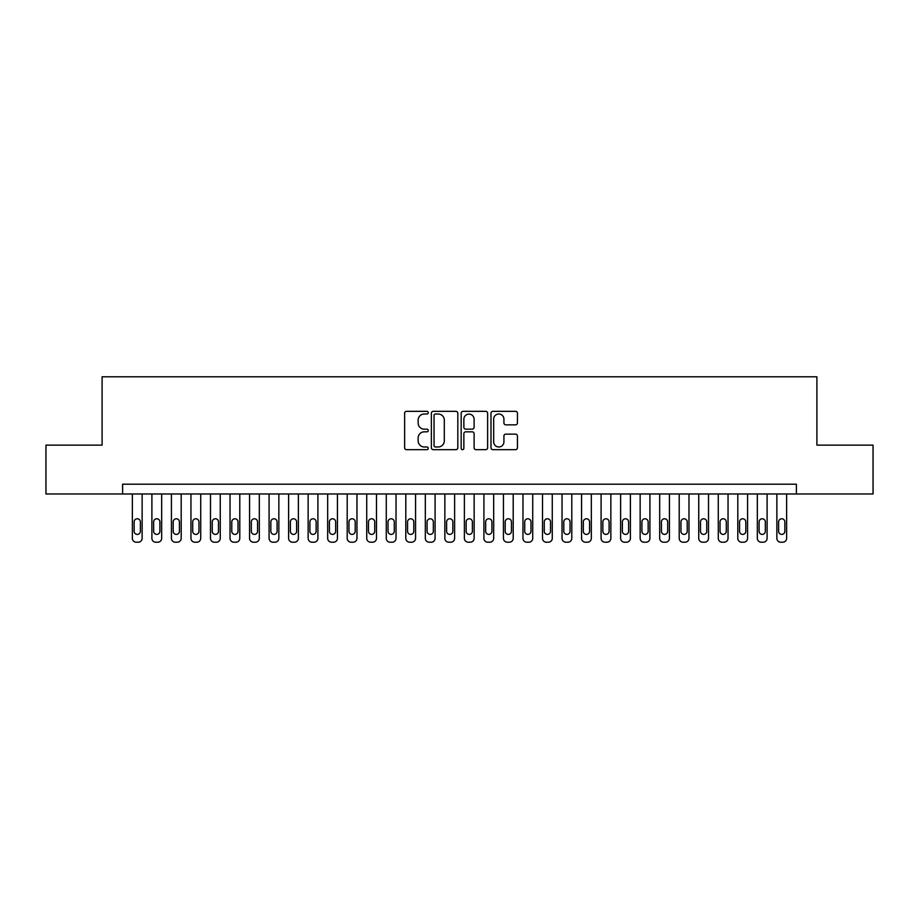 <?xml version="1.0" encoding="UTF-8"?>
<svg xmlns="http://www.w3.org/2000/svg" width="919" height="919" viewBox="0 0 919 919"><rect width="100%" height="100%" fill="white"/><g stroke="black" fill="none" stroke-linecap="round" stroke-linejoin="round"><path stroke-width="1.38" d="M428.254 412.665A1.344 1.344 0 0 0 426.91 411.333L406.543 411.333A1.918 1.918 0 0 0 404.624 413.24L404.624 447.748A1.918 1.918 0 0 0 406.543 449.667L426.91 449.667A1.344 1.344 0 0 0 428.254 448.323A1.344 1.344 0 0 0 426.91 446.979L424.279 446.979A6.134 6.134 0 0 1 418.145 440.844L418.145 437.972A6.134 6.134 0 0 1 424.279 431.838L426.91 431.838A1.344 1.344 0 0 0 428.254 430.494A1.344 1.344 0 0 0 426.91 429.162L424.279 429.162A6.134 6.134 0 0 1 418.145 423.027L418.145 420.144A6.134 6.134 0 0 1 424.279 414.009L426.91 414.009A1.344 1.344 0 0 0 428.254 412.665M515.525 424.842A1.918 1.918 0 0 0 517.443 422.924L517.443 413.24A1.918 1.918 0 0 0 515.525 411.333L492.906 411.333A1.918 1.918 0 0 0 490.987 413.24L490.987 447.748A1.918 1.918 0 0 0 492.906 449.667L515.525 449.667A1.918 1.918 0 0 0 517.443 447.748L517.443 436.054A1.918 1.918 0 0 0 515.525 434.136L505.841 434.136A1.918 1.918 0 0 0 503.922 436.054L503.922 441.855A5.123 5.123 0 0 1 498.799 446.979A5.123 5.123 0 0 1 493.675 441.855L493.675 419.144A5.123 5.123 0 0 1 498.799 414.009A5.123 5.123 0 0 1 503.922 419.144L503.922 422.924A1.918 1.918 0 0 0 505.841 424.842L515.525 424.842M122.606 493.974L45.95 493.974L45.95 445.141L102.101 445.141L102.101 376.79L816.899 376.79L816.899 445.141L873.05 445.141L873.05 493.974L796.394 493.974L796.394 484.21L122.606 484.21L122.606 493.974L796.394 493.974M457.823 413.24A1.918 1.918 0 0 0 455.904 411.333L433.286 411.333A1.918 1.918 0 0 0 431.367 413.24L431.367 447.748A1.918 1.918 0 0 0 433.286 449.667L455.904 449.667A1.918 1.918 0 0 0 457.823 447.748L457.823 413.24M463.096 411.333L485.714 411.333A1.918 1.918 0 0 1 487.633 413.24L487.633 447.748A1.918 1.918 0 0 1 485.714 449.667L476.031 449.667A1.918 1.918 0 0 1 474.112 447.748L474.112 433.757A1.918 1.918 0 0 0 472.205 431.838L465.784 431.838A1.918 1.918 0 0 0 463.865 433.757L463.865 448.323A1.344 1.344 0 0 1 462.521 449.667A1.344 1.344 0 0 1 461.177 448.323L461.177 413.24A1.918 1.918 0 0 1 463.096 411.333M435.399 414.009A1.344 1.344 0 0 0 434.055 415.354L434.055 445.646A1.344 1.344 0 0 0 435.399 446.979L438.168 446.979A6.134 6.134 0 0 0 444.302 440.844L444.302 420.144A6.134 6.134 0 0 0 438.168 414.009L435.399 414.009M474.112 419.236A5.123 5.123 0 0 0 468.989 414.113A5.123 5.123 0 0 0 463.865 419.236L463.865 427.243A1.918 1.918 0 0 0 465.784 429.162L472.205 429.162A1.918 1.918 0 0 0 474.112 427.243L474.112 419.236M142.135 493.974L142.135 538.304A3.906 3.906 91 0 1 138.229 542.21L136.276 542.21A3.906 3.906 91 0 1 132.37 538.304L132.37 493.974M140.377 531.274L140.377 521.9A3.125 3.125 91 0 0 137.253 518.775A3.125 3.125 91 0 0 134.128 521.9L134.128 531.274A3.125 3.125 91 0 0 137.253 534.399A3.125 3.125 91 0 0 140.377 531.274M161.664 493.974L161.664 538.304A3.906 3.906 91 0 1 157.758 542.21L155.805 542.21A3.906 3.906 91 0 1 151.899 538.304L151.899 493.974M159.906 531.274L159.906 521.9A3.125 3.125 91 0 0 156.781 518.775A3.125 3.125 91 0 0 153.657 521.9L153.657 531.274A3.125 3.125 91 0 0 156.781 534.399A3.125 3.125 91 0 0 159.906 531.274M181.192 493.974L181.192 538.304A3.906 3.906 91 0 1 177.287 542.21L175.334 542.21A3.906 3.906 91 0 1 171.428 538.304L171.428 493.974M179.435 531.274L179.435 521.9A3.125 3.125 91 0 0 176.31 518.775A3.125 3.125 91 0 0 173.186 521.9L173.186 531.274A3.125 3.125 91 0 0 176.31 534.399A3.125 3.125 91 0 0 179.435 531.274M200.721 493.974L200.721 538.304A3.906 3.906 91 0 1 196.815 542.21L194.862 542.21A3.906 3.906 91 0 1 190.957 538.304L190.957 493.974M198.963 531.274L198.963 521.9A3.125 3.125 91 0 0 195.839 518.775A3.125 3.125 91 0 0 192.714 521.9L192.714 531.274A3.125 3.125 91 0 0 195.839 534.399A3.125 3.125 91 0 0 198.963 531.274M220.261 493.974L220.261 538.304A3.906 3.906 91 0 1 216.356 542.21L214.403 542.21A3.906 3.906 91 0 1 210.485 538.304L210.485 493.974M218.504 531.274L218.504 521.9A3.125 3.125 91 0 0 215.379 518.775A3.125 3.125 91 0 0 212.255 521.9L212.255 531.274A3.125 3.125 91 0 0 215.379 534.399A3.125 3.125 91 0 0 218.504 531.274M239.79 493.974L239.79 538.304A3.906 3.906 91 0 1 235.884 542.21L233.931 542.21A3.906 3.906 91 0 1 230.026 538.304L230.026 493.974M238.032 531.274L238.032 521.9A3.125 3.125 91 0 0 234.908 518.775A3.125 3.125 91 0 0 231.783 521.9L231.783 531.274A3.125 3.125 91 0 0 234.908 534.399A3.125 3.125 91 0 0 238.032 531.274M259.319 493.974L259.319 538.304A3.906 3.906 91 0 1 255.413 542.21L253.46 542.21A3.906 3.906 91 0 1 249.554 538.304L249.554 493.974M257.561 531.274L257.561 521.9A3.125 3.125 91 0 0 254.437 518.775A3.125 3.125 91 0 0 251.312 521.9L251.312 531.274A3.125 3.125 91 0 0 254.437 534.399A3.125 3.125 91 0 0 257.561 531.274M278.848 493.974L278.848 538.304A3.906 3.906 91 0 1 274.942 542.21L272.989 542.21A3.906 3.906 91 0 1 269.083 538.304L269.083 493.974M277.09 531.274L277.09 521.9A3.125 3.125 91 0 0 273.965 518.775A3.125 3.125 91 0 0 270.841 521.9L270.841 531.274A3.125 3.125 91 0 0 273.965 534.399A3.125 3.125 91 0 0 277.09 531.274M298.376 493.974L298.376 538.304A3.906 3.906 91 0 1 294.471 542.21L292.518 542.21A3.906 3.906 91 0 1 288.612 538.304L288.612 493.974M296.619 531.274L296.619 521.9A3.125 3.125 91 0 0 293.494 518.775A3.125 3.125 91 0 0 290.37 521.9L290.37 531.274A3.125 3.125 91 0 0 293.494 534.399A3.125 3.125 91 0 0 296.619 531.274M317.905 493.974L317.905 538.304A3.906 3.906 91 0 1 313.999 542.21L312.046 542.21A3.906 3.906 91 0 1 308.141 538.304L308.141 493.974M316.147 531.274L316.147 521.9A3.125 3.125 91 0 0 313.023 518.775A3.125 3.125 91 0 0 309.898 521.9L309.898 531.274A3.125 3.125 91 0 0 313.023 534.399A3.125 3.125 91 0 0 316.147 531.274M337.434 493.974L337.434 538.304A3.906 3.906 91 0 1 333.528 542.21L331.575 542.21A3.906 3.906 91 0 1 327.669 538.304L327.669 493.974M335.676 531.274L335.676 521.9A3.125 3.125 91 0 0 332.552 518.775A3.125 3.125 91 0 0 329.427 521.9L329.427 531.274A3.125 3.125 91 0 0 332.552 534.399A3.125 3.125 91 0 0 335.676 531.274M356.963 493.974L356.963 538.304A3.906 3.906 91 0 1 353.057 542.21L351.104 542.21A3.906 3.906 91 0 1 347.198 538.304L347.198 493.974M355.205 531.274L355.205 521.9A3.125 3.125 91 0 0 352.08 518.775A3.125 3.125 91 0 0 348.956 521.9L348.956 531.274A3.125 3.125 91 0 0 352.08 534.399A3.125 3.125 91 0 0 355.205 531.274M376.491 493.974L376.491 538.304A3.906 3.906 91 0 1 372.586 542.21L370.633 542.21A3.906 3.906 91 0 1 366.727 538.304L366.727 493.974M374.734 531.274L374.734 521.9A3.125 3.125 91 0 0 371.609 518.775A3.125 3.125 91 0 0 368.485 521.9L368.485 531.274A3.125 3.125 91 0 0 371.609 534.399A3.125 3.125 91 0 0 374.734 531.274M396.032 493.974L396.032 538.304A3.906 3.906 91 0 1 392.126 542.21L390.173 542.21A3.906 3.906 91 0 1 386.267 538.304L386.267 493.974M394.274 531.274L394.274 521.9A3.125 3.125 91 0 0 391.149 518.775A3.125 3.125 91 0 0 388.025 521.9L388.025 531.274A3.125 3.125 91 0 0 391.149 534.399A3.125 3.125 91 0 0 394.274 531.274M415.56 493.974L415.56 538.304A3.906 3.906 91 0 1 411.655 542.21L409.702 542.21A3.906 3.906 91 0 1 405.796 538.304L405.796 493.974M413.803 531.274L413.803 521.9A3.125 3.125 91 0 0 410.678 518.775A3.125 3.125 91 0 0 407.554 521.9L407.554 531.274A3.125 3.125 91 0 0 410.678 534.399A3.125 3.125 91 0 0 413.803 531.274M435.089 493.974L435.089 538.304A3.906 3.906 91 0 1 431.183 542.21L429.23 542.21A3.906 3.906 91 0 1 425.325 538.304L425.325 493.974M433.331 531.274L433.331 521.9A3.125 3.125 91 0 0 430.207 518.775A3.125 3.125 91 0 0 427.082 521.9L427.082 531.274A3.125 3.125 91 0 0 430.207 534.399A3.125 3.125 91 0 0 433.331 531.274M454.618 493.974L454.618 538.304A3.906 3.906 91 0 1 450.712 542.21L448.759 542.21A3.906 3.906 91 0 1 444.853 538.304L444.853 493.974M452.86 531.274L452.86 521.9A3.125 3.125 91 0 0 449.736 518.775A3.125 3.125 91 0 0 446.611 521.9L446.611 531.274A3.125 3.125 91 0 0 449.736 534.399A3.125 3.125 91 0 0 452.86 531.274M474.147 493.974L474.147 538.304A3.906 3.906 91 0 1 470.241 542.21L468.288 542.21A3.906 3.906 91 0 1 464.382 538.304L464.382 493.974M472.389 531.274L472.389 521.9A3.125 3.125 91 0 0 469.264 518.775A3.125 3.125 91 0 0 466.14 521.9L466.14 531.274A3.125 3.125 91 0 0 469.264 534.399A3.125 3.125 91 0 0 472.389 531.274M493.675 493.974L493.675 538.304A3.906 3.906 91 0 1 489.77 542.21L487.817 542.21A3.906 3.906 91 0 1 483.911 538.304L483.911 493.974M491.918 531.274L491.918 521.9A3.125 3.125 91 0 0 488.793 518.775A3.125 3.125 91 0 0 485.669 521.9L485.669 531.274A3.125 3.125 91 0 0 488.793 534.399A3.125 3.125 91 0 0 491.918 531.274M513.204 493.974L513.204 538.304A3.906 3.906 91 0 1 509.298 542.21L507.345 542.21A3.906 3.906 91 0 1 503.44 538.304L503.44 493.974M511.446 531.274L511.446 521.9A3.125 3.125 91 0 0 508.322 518.775A3.125 3.125 91 0 0 505.197 521.9L505.197 531.274A3.125 3.125 91 0 0 508.322 534.399A3.125 3.125 91 0 0 511.446 531.274M532.733 493.974L532.733 538.304A3.906 3.906 91 0 1 528.827 542.21L526.874 542.21A3.906 3.906 91 0 1 522.968 538.304L522.968 493.974M530.975 531.274L530.975 521.9A3.125 3.125 91 0 0 527.851 518.775A3.125 3.125 91 0 0 524.726 521.9L524.726 531.274A3.125 3.125 91 0 0 527.851 534.399A3.125 3.125 91 0 0 530.975 531.274M552.273 493.974L552.273 538.304A3.906 3.906 91 0 1 548.367 542.21L546.414 542.21A3.906 3.906 91 0 1 542.509 538.304L542.509 493.974M550.515 531.274L550.515 521.9A3.125 3.125 91 0 0 547.391 518.775A3.125 3.125 91 0 0 544.266 521.9L544.266 531.274A3.125 3.125 91 0 0 547.391 534.399A3.125 3.125 91 0 0 550.515 531.274M571.802 493.974L571.802 538.304A3.906 3.906 91 0 1 567.896 542.21L565.943 542.21A3.906 3.906 91 0 1 562.037 538.304L562.037 493.974M570.044 531.274L570.044 521.9A3.125 3.125 91 0 0 566.92 518.775A3.125 3.125 91 0 0 563.795 521.9L563.795 531.274A3.125 3.125 91 0 0 566.92 534.399A3.125 3.125 91 0 0 570.044 531.274M591.331 493.974L591.331 538.304A3.906 3.906 91 0 1 587.425 542.21L585.472 542.21A3.906 3.906 91 0 1 581.566 538.304L581.566 493.974M589.573 531.274L589.573 521.9A3.125 3.125 91 0 0 586.448 518.775A3.125 3.125 91 0 0 583.324 521.9L583.324 531.274A3.125 3.125 91 0 0 586.448 534.399A3.125 3.125 91 0 0 589.573 531.274M610.859 493.974L610.859 538.304A3.906 3.906 91 0 1 606.954 542.21L605.001 542.21A3.906 3.906 91 0 1 601.095 538.304L601.095 493.974M609.102 531.274L609.102 521.9A3.125 3.125 91 0 0 605.977 518.775A3.125 3.125 91 0 0 602.853 521.9L602.853 531.274A3.125 3.125 91 0 0 605.977 534.399A3.125 3.125 91 0 0 609.102 531.274M630.388 493.974L630.388 538.304A3.906 3.906 91 0 1 626.482 542.21L624.529 542.21A3.906 3.906 91 0 1 620.624 538.304L620.624 493.974M628.63 531.274L628.63 521.9A3.125 3.125 91 0 0 625.506 518.775A3.125 3.125 91 0 0 622.381 521.9L622.381 531.274A3.125 3.125 91 0 0 625.506 534.399A3.125 3.125 91 0 0 628.63 531.274M649.917 493.974L649.917 538.304A3.906 3.906 91 0 1 646.011 542.21L644.058 542.21A3.906 3.906 91 0 1 640.152 538.304L640.152 493.974M648.159 531.274L648.159 521.9A3.125 3.125 91 0 0 645.035 518.775A3.125 3.125 91 0 0 641.91 521.9L641.91 531.274A3.125 3.125 91 0 0 645.035 534.399A3.125 3.125 91 0 0 648.159 531.274M669.446 493.974L669.446 538.304A3.906 3.906 91 0 1 665.54 542.21L663.587 542.21A3.906 3.906 91 0 1 659.681 538.304L659.681 493.974M667.688 531.274L667.688 521.9A3.125 3.125 91 0 0 664.563 518.775A3.125 3.125 91 0 0 661.439 521.9L661.439 531.274A3.125 3.125 91 0 0 664.563 534.399A3.125 3.125 91 0 0 667.688 531.274M688.974 493.974L688.974 538.304A3.906 3.906 91 0 1 685.069 542.21L683.116 542.21A3.906 3.906 91 0 1 679.21 538.304L679.21 493.974M687.217 531.274L687.217 521.9A3.125 3.125 91 0 0 684.092 518.775A3.125 3.125 91 0 0 680.968 521.9L680.968 531.274A3.125 3.125 91 0 0 684.092 534.399A3.125 3.125 91 0 0 687.217 531.274M708.515 493.974L708.515 538.304A3.906 3.906 91 0 1 704.597 542.21L702.644 542.21A3.906 3.906 91 0 1 698.739 538.304L698.739 493.974M706.745 531.274L706.745 521.9A3.125 3.125 91 0 0 703.621 518.775A3.125 3.125 91 0 0 700.496 521.9L700.496 531.274A3.125 3.125 91 0 0 703.621 534.399A3.125 3.125 91 0 0 706.745 531.274M728.043 493.974L728.043 538.304A3.906 3.906 91 0 1 724.138 542.21L722.185 542.21A3.906 3.906 91 0 1 718.279 538.304L718.279 493.974M726.286 531.274L726.286 521.9A3.125 3.125 91 0 0 723.161 518.775A3.125 3.125 91 0 0 720.036 521.9L720.036 531.274A3.125 3.125 91 0 0 723.161 534.399A3.125 3.125 91 0 0 726.286 531.274M747.572 493.974L747.572 538.304A3.906 3.906 91 0 1 743.666 542.21L741.713 542.21A3.906 3.906 91 0 1 737.808 538.304L737.808 493.974M745.814 531.274L745.814 521.9A3.125 3.125 91 0 0 742.69 518.775A3.125 3.125 91 0 0 739.565 521.9L739.565 531.274A3.125 3.125 91 0 0 742.69 534.399A3.125 3.125 91 0 0 745.814 531.274M767.101 493.974L767.101 538.304A3.906 3.906 91 0 1 763.195 542.21L761.242 542.21A3.906 3.906 91 0 1 757.336 538.304L757.336 493.974M765.343 531.274L765.343 521.9A3.125 3.125 91 0 0 762.219 518.775A3.125 3.125 91 0 0 759.094 521.9L759.094 531.274A3.125 3.125 91 0 0 762.219 534.399A3.125 3.125 91 0 0 765.343 531.274M786.63 493.974L786.63 538.304A3.906 3.906 91 0 1 782.724 542.21L780.771 542.21A3.906 3.906 91 0 1 776.865 538.304L776.865 493.974M784.872 531.274L784.872 521.9A3.125 3.125 91 0 0 781.747 518.775A3.125 3.125 91 0 0 778.623 521.9L778.623 531.274A3.125 3.125 91 0 0 781.747 534.399A3.125 3.125 91 0 0 784.872 531.274"/></g></svg>
